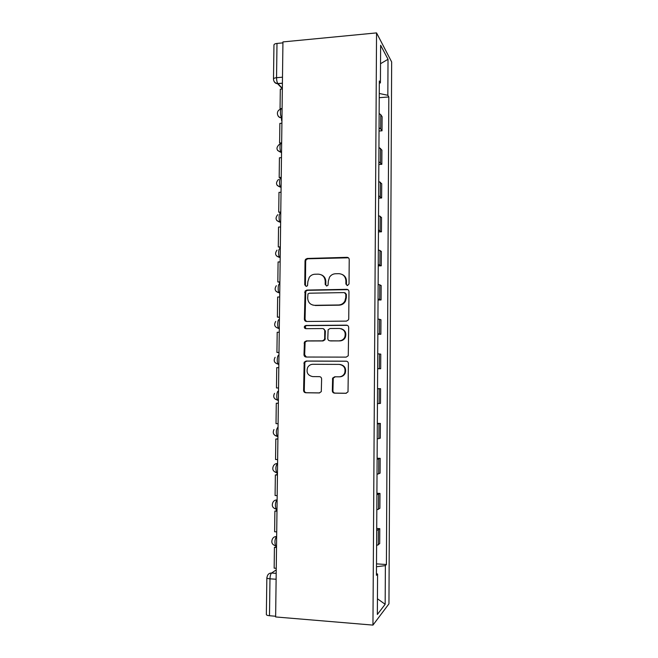 <?xml version="1.0" encoding="UTF-8"?>
<svg xmlns="http://www.w3.org/2000/svg" width="658" height="658" viewBox="0 0 658 658"><rect width="100%" height="100%" fill="white"/><g stroke="black" fill="none" stroke-linecap="round" stroke-linejoin="round"><path stroke-width="0.99" d="M347.44 285.58L349.028 283.943L349.217 259.556C349.094 258.175 348.353 257.434 346.996 257.327L307.228 258.462L305.518 259.342L305.024 260.782L304.761 284.832L306.266 286.394L307.516 285.704L307.854 281.649L309.26 277.322C310.708 275.381 312.599 274.353 314.935 274.23L318.233 274.156C322.502 274.493 324.83 276.87 325.225 281.287L325.192 284.421L326.722 285.991L328.038 285.227L328.317 281.221L329.51 277.191C330.974 275.036 332.964 273.884 335.49 273.753L338.829 273.67C343.147 274.016 345.516 276.401 345.911 280.843L345.886 284.001L347.44 285.58M332.323 390.794C332.446 392.201 333.187 392.982 334.544 393.147L345.902 393.295L348.016 391.855L348.403 363.512C348.271 362.106 347.531 361.324 346.166 361.184L306.118 361.045L304.193 362.196L303.601 390.433C303.716 391.823 304.44 392.604 305.773 392.76L319.262 392.941L321.285 391.642L321.622 378.975C321.499 377.577 320.767 376.804 319.426 376.647L312.731 376.598C307.755 375.529 306.06 372.486 307.656 367.452C308.841 365.42 310.576 364.359 312.854 364.285L339.224 364.4C344.027 365.297 345.845 368.2 344.669 373.111C343.525 375.479 341.675 376.713 339.117 376.812L334.692 376.779L332.644 378.111L332.323 390.794L332.932 390.762C333.055 392.168 333.787 392.949 335.144 393.106L346.338 393.254M372.954 625.1L275.636 616.949L282.94 41.923L376.549 32.9L372.954 625.1L388.952 603.83L391.658 61.934L376.549 32.9M346.486 321.12L348.51 319.821L348.748 318.793L348.962 291.584C348.839 290.194 348.098 289.446 346.741 289.331L306.883 290.071L305.098 291.05L304.383 319.212C304.498 320.594 305.222 321.351 306.546 321.474L346.486 321.12M348.682 327.462L348.263 355.739L346.198 357.121L306.159 357.031C304.835 356.891 304.111 356.126 303.988 354.736L304.448 342.004L306.332 340.885L322.436 340.844L324.394 339.635L324.674 338.541L324.748 330.842C324.624 329.444 323.892 328.687 322.552 328.556L305.814 328.671C304.473 328.383 304.045 327.569 304.539 326.228L305.847 325.471L346.453 325.167C347.811 325.291 348.559 326.055 348.682 327.462M275.653 616.25L269.492 615.732C267.354 615.51 266.309 615.074 266.358 614.432L266.844 577.897M273.498 78.96L273.95 45.122C273.917 44.25 274.937 43.691 276.993 43.436L276.549 77.702C276.59 80.342 277.018 82.299 277.841 83.558L282.348 88.353M282.932 42.86L276.993 43.436M379.049 127.808L380.678 128.91L380.76 114.673L379.14 113.513M380.76 114.673L382.101 116.68L382.018 130.81L379.033 131.008M380.678 128.91L382.018 130.81M378.835 164.492L381.829 164.319L381.911 150.123L378.934 147.351M378.852 161.712L381.829 164.319M378.638 198.124L381.64 197.984L381.722 183.722L378.737 181.345M378.654 195.78L381.64 197.984M378.44 231.92L381.451 231.813L381.533 217.477L378.539 215.511M378.457 230.012L381.451 231.813M378.243 265.873L381.262 265.799L381.336 251.397L378.342 249.834M378.251 264.401L381.262 265.799M378.046 299.99L381.064 299.949L381.147 285.482L378.136 284.322M378.054 298.962L381.064 299.949M377.848 334.272L380.875 334.256L380.957 319.722L377.931 318.982M377.848 333.688L380.875 334.256M377.643 368.719L380.678 368.735L380.76 354.127L377.733 353.807M377.643 368.587L380.678 368.735M377.528 388.664L380.563 388.697L377.528 388.796M377.437 403.65L380.48 403.379L380.563 388.697M377.322 423.365L380.365 423.439L377.322 423.958M377.231 438.886L380.283 438.187L380.365 423.439M377.116 458.239L380.168 458.338L377.116 459.292M377.026 474.295L380.085 473.16L380.168 458.338M376.911 493.278L379.97 493.418L376.902 494.8M376.82 509.876L379.888 508.305L379.97 493.418M376.705 528.489L379.773 528.654L376.697 530.488M376.606 545.63L379.691 543.615L379.773 528.654M379.312 83.41L380.414 82.818L380.637 45.254L388.023 59.278L387.833 95.295L379.255 93.469M376.483 566.744L385.374 565.633L386.411 564.515L388.829 96.956L387.833 95.295M385.374 565.633L385.169 604.283L377.347 614.473L377.577 574.039L376.442 573.62M380.414 82.818L379.329 80.983L376.434 575.281L377.577 574.039M379.23 97.688L388.829 96.956M376.499 563.873L386.411 564.515M388.023 59.278L380.53 63.719M377.437 598.764L385.169 604.283M347.087 285.547L346.453 284.264L346.478 281.114C346.363 278.03 344.973 275.834 342.292 274.518M321.449 274.88C324.254 276.138 325.718 278.359 325.842 281.55L325.809 284.675L326.458 285.967M348.411 257.804L307.886 258.783L306.184 259.663L305.682 261.094L305.427 285.087L306.077 286.386M347.909 289.643L307.549 290.31L305.764 291.288L305.049 319.377L306.389 321.474M345.804 294.175L344.249 292.588L309.26 293.205L307.993 293.912L307.673 298.123C308.043 302.524 310.362 304.917 314.623 305.304L338.557 304.975C341.337 304.827 343.443 303.519 344.882 301.035L345.779 297.506L345.804 294.175L346.371 294.406L345.121 292.851M312.879 305.098L314.623 305.304M346.371 294.406L346.347 297.729L345.45 301.241C344.019 303.725 341.913 305.032 339.141 305.172L315.264 305.501M323.333 328.696L325.373 330.974L325.019 339.742L323.062 340.951L306.998 340.992L305.115 342.102L304.662 354.802L306.332 357.031M347.301 325.332L306.513 325.62L305.213 326.368L305.847 328.671M339.314 340.795C341.765 340.688 343.575 339.512 344.751 337.274C346.1 332.29 344.323 329.345 339.421 328.449L330.102 328.506L328.136 329.716L327.783 338.525C327.906 339.923 328.638 340.688 329.987 340.819L339.898 340.902C342.341 340.786 344.15 339.618 345.318 337.389C346.676 333.022 345.261 330.127 341.083 328.679M339.898 340.902L330.596 340.926M339.906 364.442C344.636 365.396 346.412 368.283 345.244 373.127C344.101 375.488 342.259 376.721 339.709 376.82L335.284 376.787L333.252 378.111L332.932 390.762M319.558 376.656L312.731 376.598M346.626 361.234L306.784 361.094L304.868 362.245L304.276 390.4C304.391 391.798 305.115 392.571 306.447 392.727L319.689 392.9M280.645 109.261L280.061 108.685L280.308 89.175L282.34 89.011M280.061 108.685L282.093 108.529M281.937 120.949L281.509 120.291L281.961 119.287M280.538 143.789L279.617 143L279.872 123.4L281.912 123.26M279.617 143L281.657 142.868M281.525 153.141L281.081 152.352M281.213 178.096L279.173 177.487L279.428 157.788L281.468 157.665M279.173 177.487L281.221 177.372M280.777 212.649L278.729 212.139L278.984 192.35L281.032 192.243M278.729 212.139L280.777 212.049M280.333 247.367L278.285 246.956L278.54 227.068L280.588 226.994M278.285 246.956L280.341 246.89M279.889 282.249L277.832 281.945L278.087 261.966L280.152 261.909M277.832 281.945L279.897 281.904M279.872 283.368L279.436 283.121L279.88 282.751M279.444 317.312L277.38 317.107L277.643 297.029L279.699 296.997M277.38 317.107L279.444 317.09M279 352.54L276.928 352.441L277.191 332.265L279.255 332.249M276.928 352.441L279 352.449M278.548 387.981L276.475 387.949L276.73 367.674L278.803 367.682M278.095 423.686L276.015 423.637L276.278 403.255L278.35 403.288M278.35 403.198L276.278 403.255M277.635 459.572L275.554 459.498L275.817 439.018L277.898 439.075M277.898 438.853L275.817 439.018M277.183 495.63L275.093 495.532L275.357 474.953L277.446 475.035M277.446 474.673L275.357 474.953M277.462 473.513L277.01 473.76L277.454 474.147M276.722 531.87L274.625 531.754L274.888 511.069L276.985 511.176M276.993 510.682L274.888 511.069M276.261 568.298L274.156 568.15L274.427 547.366L276.524 547.497M276.533 546.864L274.427 547.366M276.237 569.877L271.565 573.036C270.635 573.94 270.109 575.873 269.977 578.818L269.492 615.732M276.196 573.357L271.565 573.036C269.665 573.003 268.291 573.866 267.461 575.651L266.852 577.716C266.803 578.259 267.847 578.629 269.977 578.818L276.121 579.254M282.414 83.286L277.931 83.665C276.171 83.73 274.896 82.99 274.098 81.452M282.348 88.756L277.553 83.673M378.498 509.308L378.589 494.298M378.704 473.883L378.786 458.955M378.901 438.639L378.992 423.777M379.107 403.56L379.189 388.763M379.304 368.644L379.395 353.93M379.51 333.902L379.592 319.253M379.707 299.324L379.789 284.75M379.905 264.919L379.987 250.41M380.094 230.67L380.184 216.235M380.291 196.586L380.373 182.217M380.489 162.666L380.571 148.363M378.292 544.906L378.383 529.822M276.664 536.426L276.45 536.55C274.789 539.215 274.501 542.291 275.579 545.762L276.327 545.967M276.664 536.558L276.45 536.55C274.583 536.533 273.218 537.389 272.371 539.124C271.063 542.496 272.132 544.709 275.579 545.762L276.541 545.819M277.125 499.841L276.911 499.932C275.241 502.457 274.962 505.5 276.089 509.062L276.796 509.308M277.125 499.948L276.911 499.932C275.102 499.932 273.761 500.763 272.897 502.432C271.515 505.796 272.577 508.009 276.089 509.062L277.01 509.103M277.586 463.438L277.38 463.503C275.694 465.88 275.431 468.891 276.599 472.543L277.257 472.831M277.586 463.512L277.38 463.503C275.62 463.52 274.312 464.318 273.432 465.905C271.96 469.277 273.021 471.49 276.599 472.543L277.47 472.584M278.046 427.223L277.841 427.256C276.138 429.485 275.891 432.479 277.1 436.221L277.717 436.534M278.392 400.426L277.61 400.089C276.171 398.509 276.763 391 278.293 391.189L278.293 391.189M278.959 355.295L278.753 355.295C277.191 354.909 276.64 362.517 278.112 364.145L278.638 364.483M281.879 108.973C280.152 107.024 279.889 115.709 281.624 117.692L281.772 117.848C280.037 117.905 278.77 117.173 277.956 115.66M281.443 143.65C279.732 141.939 279.428 150.427 281.131 152.36L277.561 150.435M280.999 178.491C279.321 177.018 278.959 185.317 280.629 187.201L277.174 185.4M280.555 213.505C278.902 212.263 278.499 220.389 280.127 222.223L276.804 220.545M280.111 248.691C278.482 247.671 278.038 255.649 279.625 257.426L276.442 255.88M279.658 284.05C278.054 283.244 277.569 291.083 279.124 292.818L276.105 291.412M279.206 319.591C277.627 318.99 277.108 326.705 278.622 328.391L279.091 328.729M278.087 400.418L275.274 399.192M277.479 436.517L275.085 435.522M276.878 472.798L274.954 472.041M276.278 509.243L274.88 508.741M275.677 545.877L274.88 545.614M282.496 77.192L276.549 77.702C274.485 77.932 273.465 78.434 273.489 79.215C273.712 81.798 275.159 83.253 277.841 83.558L282.414 83.179M346.478 281.114L345.911 280.843M325.809 284.675L325.192 284.421M325.842 281.55L325.225 281.287M305.427 285.087L304.761 284.832M305.682 261.094L305.024 260.782M307.886 258.783L307.228 258.462M347.564 257.656L346.996 257.327M346.453 284.264L345.886 284.001M305.049 319.377L304.383 319.212M305.345 292.613L304.67 292.382M307.549 290.31L306.883 290.071M347.301 289.569L346.741 289.331M339.141 305.172L338.557 304.975M346.347 297.729L345.779 297.506M304.662 354.802L303.988 354.736M304.786 343.279L304.119 343.18M306.998 340.992L306.332 340.885M323.062 340.951L322.436 340.844M325.299 338.648L324.674 338.541M325.373 330.974L324.748 330.842M306.513 325.62L305.847 325.471M347.021 325.315L346.453 325.167M333.038 379.082L332.43 379.074M335.284 376.787L334.692 376.779M339.709 376.82L339.117 376.812M306.447 392.727L305.773 392.76M304.276 390.4L303.601 390.433M304.572 363.372L303.897 363.323M306.784 361.094L306.118 361.045M335.144 393.106L334.544 393.147M281.978 117.667L281.624 117.692C276.804 117.774 275.76 110.659 280.398 109.36M281.542 152.327L281.131 152.36C276.237 150.542 275.669 147.853 279.428 144.291M281.098 187.176L280.629 187.201C275.973 185.589 275.283 182.998 278.548 179.412M280.653 222.207L280.127 222.223C275.677 220.775 274.888 218.267 277.75 214.697M280.201 257.41L279.625 257.426C275.357 256.102 274.493 253.667 277.018 250.122M279.757 292.81L279.124 292.818C275.019 291.576 274.09 289.207 276.344 285.704M279.305 328.383L278.622 328.391C274.649 327.215 273.679 324.896 275.71 321.441M278.852 364.154L278.112 364.145C274.263 363.019 273.259 360.74 275.11 357.319M278.392 400.105L277.61 400.089C273.86 398.995 272.84 396.749 274.534 393.352M277.931 436.246L277.1 436.221C273.448 435.152 272.404 432.931 273.975 429.551M306.184 259.663L305.518 259.342M305.764 291.288L305.098 291.05M345.45 301.241L344.882 301.035M305.115 342.102L304.448 342.004M325.019 339.742L324.394 339.635M305.213 326.368L304.539 326.228M345.318 337.389L344.751 337.274M333.252 378.111L332.644 378.111M345.244 373.127L344.669 373.111M304.868 362.245L304.193 362.196M281.542 117.683L281.509 119.921M280.333 212.666L280.324 213.422M279.889 247.375L279.872 248.642M279.444 282.257L279.436 282.981M277.01 473.9L277.002 474.657M276.557 509.358L276.541 510.657M276.089 546.05L276.08 546.839"/></g></svg>
